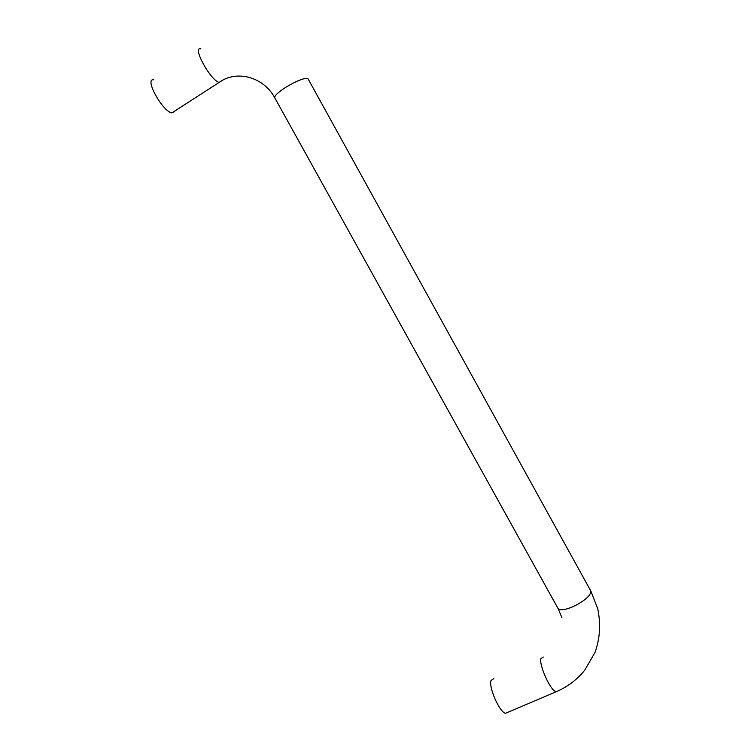 <?xml version="1.0" encoding="UTF-8"?>
<svg xmlns="http://www.w3.org/2000/svg" width="751" height="751" viewBox="0 0 751 751"><rect width="100%" height="100%" fill="white"/><g stroke="black" fill="none" stroke-linecap="round" stroke-linejoin="round"><path stroke-width="1.13" d="M174.786 111.523L171.876 112.903C162.272 111.42 143.798 77.494 153.88 79.841M508.005 712.267L505.526 713.328C499.434 712.164 488.469 687.156 491.051 680.453L493.792 678.641M200.921 48.89C191.636 45.895 210.336 80.329 219.132 82.432L221.789 80.751M171.876 112.903L219.132 82.432C236.405 69.627 263.648 76.809 274.857 97.968C273.965 96.212 277.579 92.673 285.709 87.351C295.847 81.249 303.057 78.254 307.328 78.367L308.192 79.08M543.236 657.022L540.88 658.674C538.983 665.151 550.38 690.376 555.918 691.831L558.077 690.892M590.502 590.436L590.934 592.041C589.432 596.707 583.527 601.551 573.229 606.592C564.499 610.216 559.373 610.723 557.833 608.094L274.857 97.968M505.526 713.328L555.918 691.831C567.258 687.052 576.796 679.918 584.541 670.446L594.933 652.591C600.002 638.697 600.922 624.062 597.712 608.657L590.859 591.075L307.957 78.667M558.209 608.761L561.861 617.557"/></g></svg>
